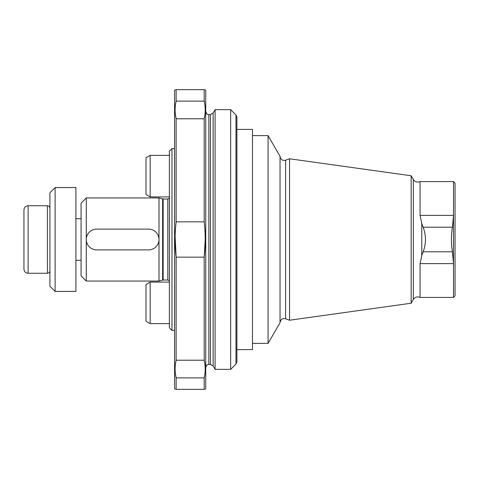 <?xml version="1.0" encoding="UTF-8"?>
<svg xmlns="http://www.w3.org/2000/svg" width="479" height="479" viewBox="0 0 479 479"><rect width="100%" height="100%" fill="white"/><g stroke="black" fill="none" stroke-linecap="round" stroke-linejoin="round"><path stroke-width="0.72" d="M23.95 269.108L23.95 209.892C24.195 207.371 25.585 205.988 28.105 205.736L28.105 273.264C25.579 273.012 24.195 271.629 23.95 269.108M49.918 270.743C49.768 272.27 48.93 273.114 47.403 273.264L28.105 273.264M49.918 286.244L49.918 192.756L55.115 187.558L55.115 291.442L49.918 286.244M55.115 291.442L75.892 291.442L75.892 187.558L55.115 187.558M81.083 260.277L75.892 260.277M169.38 280.748L167.794 280.011L163.141 280.011L163.141 198.989L158.992 197.947L86.28 197.947L86.28 281.053L81.083 275.856L81.083 203.144L86.28 197.947M171.979 330.396L171.979 148.604L169.38 151.202L169.38 327.798L171.979 330.396L174.578 330.396M158.992 197.947L158.992 281.053L163.141 280.011M96.668 229.112A10.388 10.388 0 0 0 86.28 239.5A10.388 10.388 0 0 0 96.668 249.888L148.604 249.888A10.388 10.388 0 0 0 158.992 239.5A10.388 10.388 0 0 0 148.604 229.112L96.668 229.112M150.167 196.911L146.011 194.51L146.011 157.759L150.167 155.358L150.167 196.911L169.38 196.911M150.167 323.642L150.167 282.089L146.011 284.49L146.011 321.241L150.167 323.642L169.38 323.642M150.167 282.089L169.38 282.089M175.356 389.349L174.578 388.565L174.578 90.435L175.356 89.651M420.077 181.589C417.287 182.655 415.03 181.96 413.317 179.511L413.317 299.489C415.03 297.04 417.287 296.345 420.077 297.411L453.493 297.411L455.05 295.854L455.05 183.146L453.493 181.589L453.493 215.382L452.421 227.208C451.08 235.387 451.08 243.583 452.421 251.792L453.493 263.618L453.493 215.382L420.077 215.382L420.077 181.589L453.493 181.589M420.077 297.411L420.077 263.618L421.795 255.547L423.143 251.792C426.22 243.607 426.22 235.411 423.143 227.208L421.795 223.453L420.077 215.382M453.493 297.411L453.493 263.618L420.077 263.618M411.156 303.231L411.156 175.769L289.561 158.783L289.561 320.217L411.156 303.231L413.317 299.489M289.561 158.783L285.61 160.226L285.61 318.774C282.412 318.164 280.556 319.469 280.035 322.684L280.035 156.31L268.09 135.623L252.487 135.623M280.035 322.69L268.09 343.377L268.09 135.623M215.089 369.351L215.089 109.649L213.137 113.026L213.137 365.974L215.089 369.351L230.668 369.351L230.668 109.649L215.089 109.649M236.901 129.39L252.487 129.39L252.487 349.61L236.901 349.61L236.901 361.831L236.901 117.169L235.991 114.972L230.668 109.649M204.892 373.973L204.18 377.877L204.18 389.349C205.216 389.349 205.216 389.349 204.18 389.349L176.134 389.349C175.098 389.349 175.098 389.349 176.134 389.349L176.134 377.877C174.751 371.973 174.751 366.088 176.134 360.214L175.637 362.687M175.422 373.973L176.134 377.877L204.18 377.877C205.563 371.973 205.563 366.088 204.18 360.214L204.677 362.687M175.128 236.644L176.134 257.157C174.751 245.362 174.751 233.584 176.134 221.843L176.134 118.786C174.751 112.882 174.751 106.997 176.134 101.123L176.134 89.651C175.098 89.651 175.098 89.651 176.134 89.651L204.18 89.651C205.216 89.651 205.216 89.651 204.18 89.651L204.18 101.123L176.134 101.123L175.637 103.596M205.216 239.5L204.18 257.157L176.134 257.157L176.134 360.214L204.18 360.214L204.18 257.157C205.563 245.362 205.563 233.584 204.18 221.843L176.134 221.843M204.18 221.843L204.18 118.786L176.134 118.786L175.422 114.882M204.892 114.882L204.18 118.786C205.563 112.882 205.563 106.997 204.18 101.123L204.677 103.596M204.958 389.349L205.736 388.565L205.736 90.435L204.958 89.651M47.403 273.264L47.403 205.736L28.105 205.736M167.794 280.011L167.794 198.989L163.141 198.989M162.609 280.083L162.609 198.917M423.143 251.792L452.421 251.792M423.143 227.208L452.421 227.208M421.795 255.547L421.795 223.453M230.668 369.351L235.991 364.028L235.991 114.972M213.137 365.974L210.443 364.417L210.443 114.583L213.137 113.026M210.443 364.417L208.856 364.417L208.856 114.583C208.263 114.08 207.371 115.822 205.736 111.469M47.403 205.736C48.918 205.874 49.756 206.712 49.918 208.257M81.083 218.723L75.892 218.723M169.38 198.252L167.794 198.989M174.578 148.604L171.979 148.604M158.992 281.053L86.28 281.053M150.167 155.358L169.38 155.358M413.317 179.511L411.156 175.769M285.61 318.774L289.561 320.217M285.61 160.226C282.412 160.836 280.556 159.531 280.035 156.316M268.09 343.377L252.487 343.377M235.991 364.028L236.901 361.831M210.443 114.583L208.856 114.583M208.856 364.417C208.263 364.92 207.371 363.178 205.736 367.531"/></g></svg>
